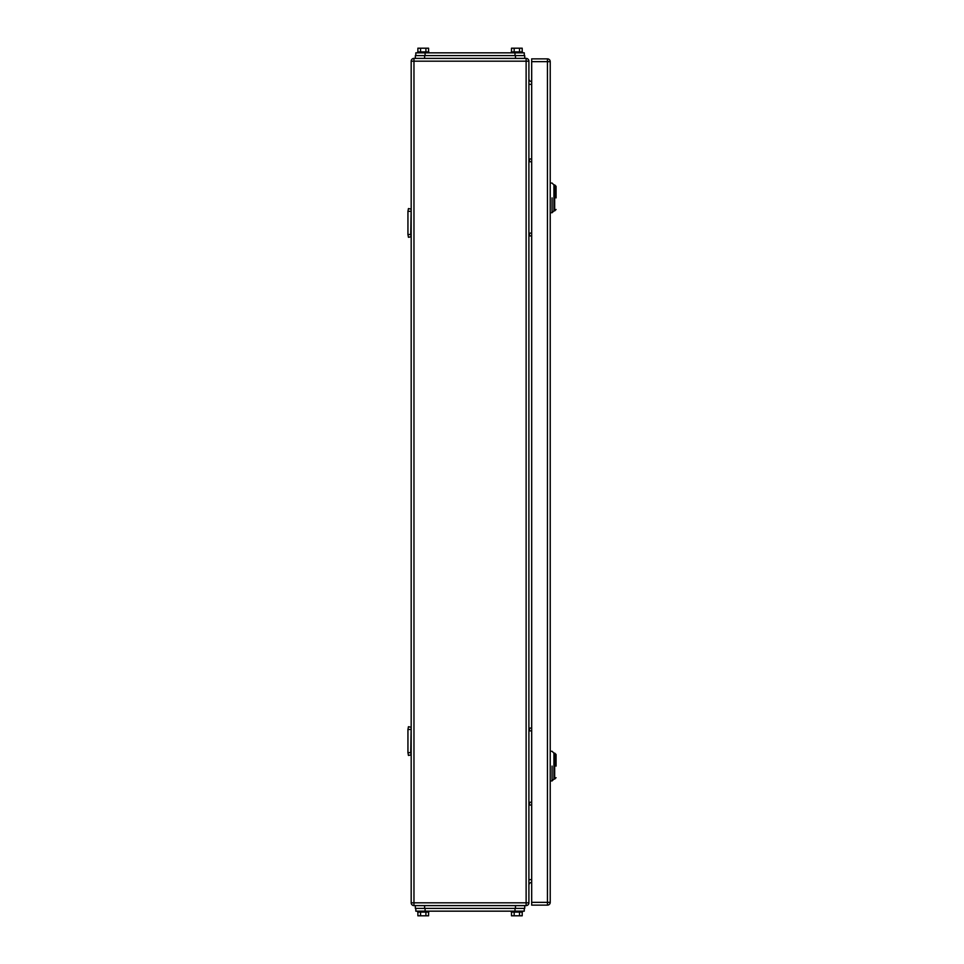 <?xml version="1.0" encoding="UTF-8"?>
<svg xmlns="http://www.w3.org/2000/svg" width="964" height="964" viewBox="0 0 964 964"><rect width="100%" height="100%" fill="white"/><g stroke="black" fill="none" stroke-linecap="round" stroke-linejoin="round"><path stroke-width="1.45" d="M410.724 211.333L407.941 211.333L408.459 208.561L411.182 209.128L410.724 234.517L407.941 234.517L408.459 237.289L411.182 236.722L410.724 234.517M407.941 211.333L407.941 234.517M410.724 729.483L407.941 729.483L408.459 726.711L411.182 727.278L410.724 752.667L407.941 752.667L408.459 755.439L411.182 754.872L410.724 752.667M407.941 729.483L407.941 752.667M528.899 161.747L531.682 161.747M528.899 158.964L531.682 158.964M528.899 805.036L531.682 805.036M528.899 802.253L531.682 802.253M528.899 235.903L531.682 235.903M528.899 233.119L531.682 233.119M528.899 730.881L531.682 730.881M528.899 728.097L531.682 728.097M411.182 902.822A2.784 2.784 0 0 0 413.966 905.606L413.966 902.822L411.182 902.822L411.182 61.178A2.784 2.784 0 0 1 413.966 58.394L424.618 58.394L424.618 55.611L415.351 55.611L415.351 58.394L526.127 58.394A2.784 2.784 0 0 1 528.899 61.178L528.899 902.822L526.127 902.822L526.127 905.606A2.784 2.784 0 0 0 528.899 902.822M413.966 905.606L526.127 905.606M528.899 78.783A2.784 2.784 0 0 0 531.682 81.566M528.899 885.217A2.784 2.784 0 0 1 531.682 882.434M556.059 197.897C556.059 212.851 556.059 212.851 556.059 197.897L556.059 186.317L554.674 184.919L554.674 210.875L556.059 209.489M550.227 183.064L552.071 183.064L553.926 184.919L553.926 197.897C553.926 214.635 553.926 214.635 553.926 197.897L553.926 184.919L554.674 184.919M552.071 197.897C552.071 178.762 552.071 178.762 552.071 197.897L552.071 212.731L550.227 212.731M554.674 210.875L553.926 210.875L553.926 197.897M556.059 766.103C556.059 781.045 556.059 781.045 556.059 766.103L556.059 754.511L554.674 753.125L554.674 779.081L556.059 777.683M550.227 751.269L552.071 751.269L553.926 753.125L553.926 766.103C553.926 782.84 553.926 782.84 553.926 766.103L553.926 753.125L554.674 753.125M552.071 766.103C552.071 746.967 552.071 746.967 552.071 766.103L552.071 780.936L550.227 780.936M554.674 779.081L553.926 779.081L553.926 766.103M547.444 905.136L531.682 905.136L531.682 58.864L547.444 58.864A2.784 2.784 0 0 1 550.227 61.636L550.227 902.364L547.444 902.364L547.444 905.136A2.784 2.784 0 0 0 550.227 902.364M524.271 908.389L524.271 911.161L415.821 911.161L415.821 908.389M428.582 912.089L428.582 915.8L425.907 915.8L425.907 912.089M417.882 912.089L417.882 915.8L425.907 915.8M420.557 915.8L420.557 912.089M417.677 911.161L417.677 912.089L428.799 912.089L428.799 911.161M522.199 912.089L522.199 915.8L519.524 915.8L519.524 912.089M511.498 912.089L511.498 915.8L519.524 915.8M514.173 915.8L514.173 912.089M511.294 911.161L511.294 912.089L522.416 912.089L522.416 911.161M515.463 908.389L524.729 908.389L524.729 905.606L515.463 905.606L515.463 908.389L415.351 908.389L415.351 905.606L424.618 905.606L424.618 908.389M415.821 55.611L415.821 52.839L524.271 52.839L524.271 55.611M417.882 51.911L417.882 48.2L425.907 48.2L425.907 51.911M428.582 51.911L428.582 48.2L425.907 48.2M420.557 48.2L420.557 51.911M428.799 52.839L428.799 51.911L417.677 51.911L417.677 52.839M511.498 51.911L511.498 48.2L519.524 48.2L519.524 51.911M522.199 51.911L522.199 48.2L519.524 48.2M514.173 48.2L514.173 51.911M522.416 52.839L522.416 51.911L511.294 51.911L511.294 52.839M515.463 55.611L515.463 58.394L524.729 58.394L524.729 55.611L424.618 55.611M529.441 161.747L529.441 158.964M529.441 805.036L529.441 802.253M529.441 235.903L529.441 233.119M529.441 730.881L529.441 728.097M411.182 61.178L413.966 61.178L413.966 902.822L526.127 902.822L526.127 58.394M528.899 84.35L531.682 84.35M531.682 879.65L528.899 879.65M528.899 61.178L413.966 61.178L413.966 58.394M550.227 61.636L547.444 61.636L547.444 902.364L531.682 902.364M531.682 61.636L547.444 61.636L547.444 58.864M514.993 908.389L514.993 911.161M425.088 911.161L425.088 908.389M514.993 55.611L514.993 52.839M425.088 55.611L425.088 52.839M553.926 210.875L552.071 212.731M553.926 779.081L552.071 780.936"/></g></svg>
